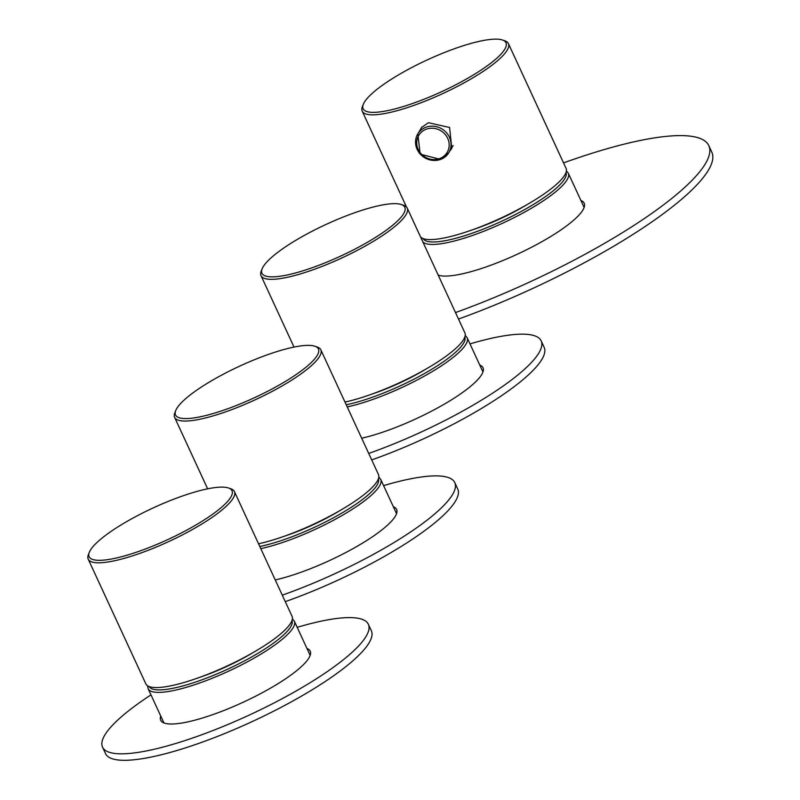 <?xml version="1.0" encoding="UTF-8"?>
<svg xmlns="http://www.w3.org/2000/svg" width="800" height="800" viewBox="0 0 800 800"><rect width="100%" height="100%" fill="white"/><g stroke="black" fill="none" stroke-linecap="round" stroke-linejoin="round"><path stroke-width="1.2" d="M344.98 402.06A80.53 17.84 -24.8 0 0 463.54 339.64A80.53 17.84 -24.8 0 0 464.88 332.85L407.23 208.1A80.53 17.84 155.2 0 1 405.89 214.89A80.53 17.84 -24.8 0 1 356.29 250.88A80.53 17.84 -24.8 0 1 261.02 275.66A80.53 17.84 -24.8 0 1 261.23 271.09L262.14 268.81A78.7 17.44 155.2 0 1 263.25 266.63A78.7 17.44 -24.8 0 1 329.29 222.96A78.7 17.44 -24.8 0 1 401.29 204.51L403.62 205.3A80.53 17.84 155.2 0 1 407.23 208.1M401.29 204.51A78.7 17.44 -24.8 0 1 403.51 213.88A78.7 17.44 155.2 0 1 355.04 249.06A78.7 17.44 155.2 0 1 262.14 268.81M419.15 131.71L421.57 127.5L428.41 122.71L449.58 127.48L451.79 148.33L449.96 150.8M502.47 40L504.8 40.79A80.53 17.84 155.2 0 1 508.41 43.59A80.53 17.84 155.2 0 1 419.47 103.35A80.53 17.84 155.2 0 1 362.2 111.15A80.53 17.84 155.2 0 1 362.41 106.58L363.32 104.3A78.7 17.44 155.2 0 1 381.56 85.89A78.7 17.44 155.2 0 1 450.04 50.35A78.7 17.44 155.2 0 1 502.47 40A78.7 17.44 155.2 0 1 488.15 65.16A78.7 17.44 155.2 0 1 419.08 101.14A78.7 17.44 155.2 0 1 363.32 104.3M508.41 43.59L566.06 168.34A80.53 17.84 155.2 0 1 477.11 228.1A80.53 17.84 155.2 0 1 420.59 236.99M258.54 543.78A80.53 17.84 -24.8 0 0 377.14 481.36A80.53 17.84 -24.8 0 0 378.48 474.57L320.84 349.81A80.53 17.84 155.2 0 1 319.49 356.6A80.53 17.84 -24.8 0 1 269.89 392.6A80.53 17.84 -24.8 0 1 174.62 417.37A80.53 17.84 -24.8 0 1 174.83 412.81L175.74 410.52A78.7 17.44 155.2 0 1 176.85 408.35A78.7 17.44 -24.8 0 1 242.89 364.67A78.7 17.44 -24.8 0 1 314.9 346.23L317.22 347.02A80.53 17.84 155.2 0 1 320.84 349.81M314.9 346.23A78.7 17.44 -24.8 0 1 317.11 355.6A78.7 17.44 155.2 0 1 268.64 390.77A78.7 17.44 155.2 0 1 175.74 410.52M472.32 229.86A65.89 14.6 -24.8 0 0 511.23 213.43A65.89 14.6 -24.8 0 0 527.44 204.39M458.5 319.05A219.64 48.66 -24.8 0 0 708.13 170.64A219.64 48.66 -24.8 0 0 711.8 152.12L708.8 145.64A219.64 48.66 -24.8 0 0 563.54 162.89M455.51 312.57A219.64 48.66 -24.8 0 0 705.13 164.16A219.64 48.66 -24.8 0 0 708.8 145.64M438.21 275.13A82.36 18.25 -24.8 0 0 513.48 255.97A82.36 18.25 -24.8 0 0 582.81 210.16A82.36 18.25 -24.8 0 0 584.19 203.22A82.36 18.25 -24.8 0 0 580.92 200.51M371.15 394.37A65.89 14.6 -24.8 0 0 410.05 377.94A65.89 14.6 -24.8 0 0 426.27 368.9M469.99 343.9A146.42 32.44 155.2 0 1 541.16 340.86A146.42 32.44 155.2 0 1 538.72 353.21A146.42 32.44 155.2 0 1 368.71 453.43M541.16 340.86L544.16 347.34A146.42 32.44 155.2 0 1 541.71 359.69A146.42 32.44 155.2 0 1 371.71 459.91M479.75 365.03A82.36 18.25 155.2 0 1 483.01 367.73A82.36 18.25 155.2 0 1 481.64 374.68A82.36 18.25 155.2 0 1 361.69 438.22M284.75 536.09A65.89 14.6 -24.8 0 0 323.65 519.66A65.89 14.6 -24.8 0 0 339.87 510.62M383.59 485.62A146.42 32.44 155.2 0 1 454.77 482.58A146.42 32.44 155.2 0 1 452.32 494.92A146.42 32.44 155.2 0 1 282.28 595.15M454.77 482.58L457.76 489.06A146.42 32.44 155.2 0 1 455.31 501.4A146.42 32.44 155.2 0 1 285.27 601.64M393.35 506.74A82.36 18.25 155.2 0 1 396.61 509.45A82.36 18.25 155.2 0 1 395.24 516.39A82.36 18.25 155.2 0 1 275.25 579.94M199.42 677.44A65.89 14.6 -24.8 0 0 237.25 661.37A65.89 14.6 -24.8 0 0 252.73 652.78M297.19 627.33A146.42 32.44 155.2 0 1 368.37 624.29A146.42 32.44 155.2 0 1 365.92 636.64A146.42 32.44 155.2 0 1 227.75 724.55A146.42 32.44 155.2 0 1 102.53 747.13A146.42 32.44 155.2 0 1 104.97 734.78A146.42 32.44 155.2 0 1 150.98 694.89M368.37 624.29L371.36 630.77A146.42 32.44 155.2 0 1 368.92 643.12A146.42 32.44 155.2 0 1 230.75 731.03A146.42 32.44 155.2 0 1 105.52 753.61L102.53 747.13M306.95 648.46A82.36 18.25 155.2 0 1 310.21 651.16A82.36 18.25 155.2 0 1 308.84 658.11A82.36 18.25 155.2 0 1 231.12 707.55A82.36 18.25 155.2 0 1 160.68 720.26A82.36 18.25 155.2 0 1 160.74 716.02M88.2 559.12L145.85 683.88A80.53 17.84 -24.8 0 0 214.72 671.46A80.53 17.84 -24.8 0 0 290.72 623.11A80.53 17.84 -24.8 0 0 292.06 616.32L234.41 491.56A80.53 17.84 155.2 0 1 233.07 498.35A80.53 17.84 -24.8 0 1 183.47 534.35A80.53 17.84 -24.8 0 1 88.2 559.12A80.53 17.84 -24.8 0 1 88.41 554.56L89.32 552.28A78.7 17.44 155.2 0 1 90.43 550.1A78.7 17.44 -24.8 0 1 156.47 506.42A78.7 17.44 -24.8 0 1 228.47 487.98L230.8 488.77A80.53 17.84 155.2 0 1 234.41 491.56M228.47 487.98A78.7 17.44 -24.8 0 1 230.69 497.35A78.7 17.44 155.2 0 1 182.22 532.52A78.7 17.44 155.2 0 1 89.32 552.28M436.79 126.77A18.12 16.78 -148.6 0 0 425.89 127.28A18.12 16.78 -148.6 0 0 417.83 133.88A18.12 16.78 -148.6 0 0 417.81 133.91A18.12 16.78 -148.6 0 0 420.23 154.05A18.12 16.78 -148.6 0 0 440.71 159.36A18.12 16.78 -148.6 0 0 448.77 152.75A18.12 16.78 -148.6 0 0 436.79 126.77M436.14 128.77A16.57 15.34 -148.6 0 0 426.17 129.24A16.57 15.34 -148.6 0 0 418.79 135.3A16.57 15.34 -148.6 0 0 418.18 149.45A16.57 15.34 -148.6 0 0 439.72 158.56A16.57 15.34 -148.6 0 0 447.71 138.35A16.57 15.34 -148.6 0 0 436.14 128.77M422.83 241.85A80.53 17.84 -24.8 0 0 515.7 216.84A80.53 17.84 -24.8 0 0 568.3 173.2L566.39 170.88M423.1 238.57A78.7 17.44 -24.8 0 0 514.49 215A78.7 17.44 -24.8 0 0 565.98 172.55M347.22 406.92A80.53 17.84 -24.8 0 0 414.52 381.36A80.53 17.84 -24.8 0 0 467.13 337.71L465.22 335.39M346.23 404.77A78.7 17.44 -24.8 0 0 413.31 379.51A78.7 17.44 -24.8 0 0 464.8 337.06M260.79 548.64A80.53 17.84 -24.8 0 0 328.12 523.07A80.53 17.84 -24.8 0 0 380.73 479.43L378.82 477.11M259.79 546.49A78.7 17.44 -24.8 0 0 326.91 521.23A78.7 17.44 -24.8 0 0 378.4 478.78M163.94 722.96L148.12 688.7A80.53 17.84 -24.8 0 0 241.73 664.79A80.53 17.84 -24.8 0 0 294.33 621.14L292.4 618.81M149.16 686.57A78.7 17.44 -24.8 0 0 240.51 662.94A78.7 17.44 -24.8 0 0 292 620.48M422.07 126.93L417.83 133.88L420.15 154.14L440.61 159.45L448.77 152.75L453.15 145.57M294.02 347.08L261.02 275.66M362.2 111.15L406.49 207.01M207.64 488.82L174.62 417.37M584.13 207.46L568.3 173.2M421.56 237.8L421.63 239.26M482.96 371.97L467.13 337.71M396.56 513.69L380.73 479.43M310.16 655.4L294.33 621.14M147.58 685.79L148.12 688.7"/></g></svg>
